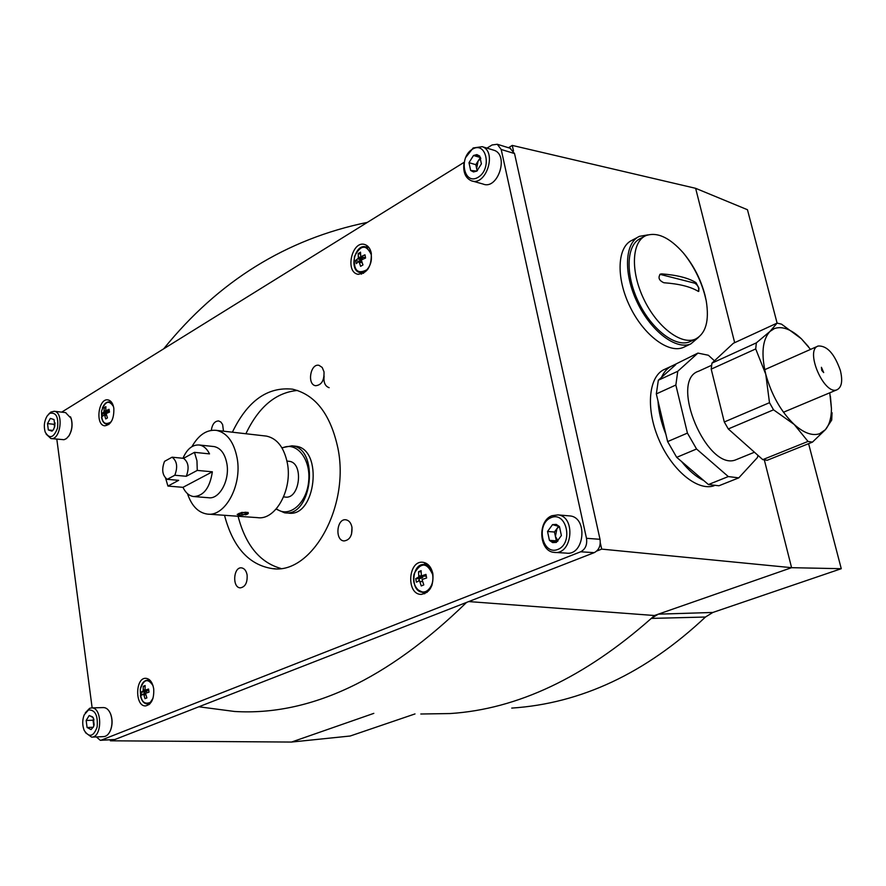 <?xml version="1.0" encoding="UTF-8"?>
<svg xmlns="http://www.w3.org/2000/svg" width="886" height="886" viewBox="0 0 886 886"><rect width="100%" height="100%" fill="white"/><g stroke="black" fill="none" stroke-linecap="round" stroke-linejoin="round"><path stroke-width="1.33" d="M661.731 273.885C677.07 275.07 688.5 277.982 695.986 282.634L698.921 288.116L698.755 291.416L698.146 291.295C690.537 286.687 679.119 283.841 663.88 282.745C658.996 280.519 657.811 277.65 660.336 274.117L661.731 273.885L660.557 274.483L694.834 283.21C698.068 285.325 699.275 288.061 698.434 291.416M705.034 295.326L706.22 300.808C709.464 320.92 705.821 333.712 695.277 339.172C681.168 345.352 656.98 326.945 643.768 299.047C630.367 271.238 631.674 241.745 645.828 235.654C657.08 231.656 669.594 237.437 683.383 252.986C693.672 265.39 700.881 279.5 705.034 295.326M691.235 341.077L689.884 341.719C675.73 347.91 651.553 329.581 638.374 301.761C625.007 274.018 626.369 244.58 640.556 238.456L644.211 236.518M698.666 337.234L690.825 343.901C676.107 350.347 650.911 331.264 637.189 302.281C623.257 273.375 624.685 242.709 639.448 236.34L647.943 234.879M684.734 346.769L683.327 347.434C668.542 353.902 643.358 334.93 629.68 306.047C615.792 277.252 617.309 246.651 632.117 240.25L637.754 237.249M508.498 147.729L512.263 145.415L695.632 188.319L734.671 342.66M764.341 459.956L791.586 567.682L654.422 615.515L651.299 618.406L658.276 614.164L712.853 612.459L841.268 568.701L808.597 443.664M512.263 145.415L513.47 150.864M600.309 542.852L601.694 549.11L791.586 567.682L841.268 568.701M812.451 442.125L825.398 429.677L819.561 433.741C812.263 436.122 803.79 433.01 794.144 424.416C780.987 411.68 771.529 394.968 765.77 374.28L769.491 402.687L773.533 409.819L794.144 424.416L808.021 441.427L812.451 442.125L767.254 460.255L762.768 459.635L728.281 428.946L724.294 421.98L711.203 369.13L755.714 348.929L765.77 374.28C760.996 353.868 762.403 339.582 770 331.419L774.408 328.562C782.249 325.871 791.22 329.26 801.309 338.729L781.541 324.165L777.1 323.102L747.463 209.727L695.632 188.319M415.002 713.928L350.191 736.011L291.527 742.058L373.814 713.363M511.743 708.091C581.138 703.517 645.706 673.172 705.455 617.033L712.853 612.459M705.455 617.033L651.299 618.406C584.483 677.491 517.413 709.21 450.088 713.551L420.806 714.005M113.009 739.766L110.362 740.796L291.527 742.058M110.362 740.796L110.241 739.888M163.711 348.807C218.377 281.161 286.278 239.01 367.402 222.364M601.694 549.11L596.743 551.037M468.738 601.572L654.422 615.515M466.568 602.414C387.204 679.717 309.856 716.065 234.524 711.469L198.829 706.784M714.072 485.761C697.526 491.564 671.444 469.968 658.497 438.681C645.318 407.482 648.829 375.343 665.087 369.13L671.156 366.317M757.907 455.304L757.452 457.53L738.769 477.864L718.934 485.761L708.423 484.542L703.717 480.511C696.064 476.801 688.655 470.455 681.5 461.462L676.694 457.342L667.623 441.593L665.918 434.395C661.266 422.877 658.63 411.746 657.999 400.993L656.316 393.905L658.342 380.216L661.454 377.425C664.101 371.544 667.845 367.601 672.695 365.608L697.924 353.093L708.379 355.253L714.459 360.801M738.769 477.864L728.303 476.568L696.562 449.003L687.425 433.099L667.623 441.593M696.562 449.003L676.694 457.342M728.303 476.568L708.423 484.542M687.425 433.099L675.852 385.033L656.316 393.905M675.852 385.033L677.768 371.278L658.342 380.216M737.285 459.214L736.377 459.579C707.56 472.947 668.232 380.249 698.733 371.168L711.602 365.298M677.768 371.278L697.924 353.093M711.203 369.13L711.956 363.127L733.364 343.27L777.1 323.102L770 331.419L756.345 342.871L711.956 363.127M755.714 348.929L756.345 342.871M769.491 402.687L724.294 421.98M773.533 409.819L728.281 428.946M808.021 441.427L762.768 459.635M832.065 412.721L831.699 420.086L825.398 429.677C829.362 424.97 831.378 417.948 831.445 408.623L830.403 396.297M829.761 392.808L831.445 408.623M808.442 346.636L801.431 338.84L810.546 349.405M840.371 370.525C842.852 380.88 841.744 387.282 837.048 389.751C824.19 395.809 804.455 349.915 818.21 346.005C827.103 345.584 834.49 353.758 840.371 370.525M661.454 377.425L675.73 364.678M703.717 480.511L681.5 461.462M665.918 434.395L657.999 400.993M659.804 274.45L660.557 274.483M92.144 707.881L56.815 439.157M61.71 412.134L464.12 162.315M486.979 148.128L492.04 144.983L497.267 144.263L501.199 149.479L586.488 538.311C587.363 544.757 585.413 549.242 580.662 551.79L101.303 740.12L100.295 740.319L96.364 736.919M509.993 148.195L514.533 153.555L600.01 539.297C600.885 545.676 598.958 550.128 594.207 552.654L114.848 739.522L100.417 740.319M351.543 534.147L351.997 527.513M351.941 527.148C352.429 535.509 349.793 540.117 344.034 540.947C334.709 540.515 336.636 518.266 345.872 519.794C348.973 520.37 350.989 522.818 351.941 527.148M329.138 387.691C325.096 386.252 323.423 382.375 324.11 376.085M324.01 371.799C324.342 380.493 321.529 385.133 315.582 385.72C306.822 384.535 310.432 363.105 319.026 365.342L322.194 367.446L324.01 371.799M247.116 575.003C247.526 582.678 245.267 586.964 240.327 587.861C232.054 587.783 233.306 566.763 241.513 567.86C244.392 568.325 246.264 570.706 247.116 575.003M211.3 430.363C212.263 424.172 214.722 421.027 218.687 420.95L220.935 422.09L222.63 424.582L223.482 431.183M280.818 568.435C259.842 562.488 245.599 545.089 238.079 516.261M245.887 433.752C258.668 406.862 275.889 392.432 297.574 390.449M232.387 432.202C247.493 400.893 267.55 386.551 292.557 389.175C315.494 394.669 330.622 414.393 337.943 448.349C349.97 506.714 311.728 574.471 272.644 568.657C248.977 565.08 232.929 547.293 224.512 515.298M113.84 408.324C114.128 418.967 111.082 424.793 104.725 425.812C94.968 424.97 98.468 397.759 108.059 399.918C111.071 400.627 113.009 403.429 113.84 408.324M371.3 253.208C371.677 266.708 367.136 273.708 357.678 274.239C344.754 271.526 352.174 240.228 364.766 244.514C368.111 245.621 370.293 248.523 371.3 253.208M432.866 573.718C433.741 586.144 429.754 593.033 420.894 594.406C406.043 594.096 408.125 560.218 422.855 562.267C427.927 563.086 431.272 566.907 432.866 573.718M153.699 688.765C154.23 698.777 151.517 704.492 145.559 705.92C134.871 706.563 135.159 677.535 145.813 678.311C149.867 678.776 152.492 682.264 153.699 688.765M149.092 704.591L148.294 703.938M148.294 680.182L149.092 679.484M424.66 593.786L422.301 592.191M423.464 564.559L425.945 563.175M361.588 274.151L360.137 272.6M365.641 246.884L367.59 246.075M110.484 402.034L111.049 401.624M423.807 584.904L422.046 579.522L426.642 577.96L425.967 574.394L421.359 575.955L421.105 570.65L418.546 571.714L418.812 577.007L415.733 578.624L416.409 582.18L419.488 580.574L421.249 585.945L423.807 584.904M419.488 580.574L418.701 580.518M419.377 580.54L419.034 578.757L415.733 578.624M419.034 578.757L422.168 577.871L418.17 577.705M422.168 577.871L422.866 577.185L418.812 577.007M422.866 577.185L422.921 576.044M421.359 575.944L418.934 575.834M421.005 571.824L418.546 571.714M426.255 576.188L422.268 576.011M422.378 581.626L420.008 581.537M362.961 264.925L361.311 259.975L365.575 258.014L364.966 254.814L360.713 256.774L360.536 252.167L358.199 253.584L358.365 258.191L355.607 260.473L356.205 263.651L358.974 261.381L360.613 266.332L362.961 264.925M358.874 261.392L355.607 260.473M358.841 261.171L361.311 260.008M361.488 259.775L357.789 258.967M362.296 259.111L358.365 258.191M362.341 259.066L362.396 257.97L358.487 257.106M362.396 257.97L362.175 257.106M360.358 254.06L358.199 253.584M361.532 256.696L364.678 257.66L360.713 256.774M361.953 262.754L359.45 262.201M361.632 261.968L358.974 261.381M107.461 417.915L106.143 413.596L109.465 412.123L109.067 409.299L105.744 410.783L105.877 406.652L104.149 407.693L104.016 411.824L102.156 413.474L102.554 416.276L104.415 414.637L105.733 418.945L107.461 417.915M105.467 414.759L105.334 413.84L102.156 413.474M105.334 413.84L106.32 413.397M107.095 412.854L103.596 412.444M107.616 412.677L104.016 411.824M107.915 412.289L107.981 411.337L104.138 410.882M105.667 407.881L104.149 407.693M109.288 411.204L105.744 410.783M109.277 411.115L106.364 410.772M106.475 415.578L104.769 415.379M106.231 414.847L104.415 414.637M146.877 697.924L145.481 693.295L149.014 692.132L148.582 689.031L145.038 690.194L145.138 685.542L143.277 686.318L143.189 690.969L141.151 692.099L141.583 695.189L143.621 694.059L145.016 698.689L146.877 697.924M145.47 693.904L143.078 693.959M144.684 693.926L144.418 692.032L141.151 692.099M144.418 692.032L146.688 691.434L142.735 691.512M146.688 691.434L147.198 690.881L143.189 690.969M147.198 690.881L147.231 690.26M144.95 689.917L143.31 689.95M145.016 686.285L143.277 686.318M148.704 690.227L145.703 690.294M145.647 694.868L143.997 694.901M145.47 694.015L143.621 694.059M91.048 729.599L87.072 727.495L86.163 720.462L89.209 715.511L93.196 717.582L94.115 724.637L93.517 726.741L91.048 729.599L87.072 727.495L86.163 720.462L89.209 715.511L92.554 716.863M88.478 709.963C95.156 709.73 98.047 715.39 97.161 726.93C93.551 736.742 89.231 737.894 84.192 730.396C82.232 725.224 82.232 720.041 84.214 714.847L88.478 709.963M85.311 712.787L89.652 708.302L91.601 707.903C102.355 707.094 102.366 737.65 91.59 737.119L85.444 732.644M103.352 707.571L103.584 707.571C106.497 707.692 108.812 709.786 110.528 713.828C112.467 719.255 112.467 724.693 110.54 730.175C108.834 734.272 106.519 736.421 103.607 736.62L91.812 737.119M109.576 711.857L110.672 714.061C112.544 719.321 112.555 724.604 110.684 729.92L109.753 731.88M93.916 725.545L93.495 723.729L93.794 725.977M93.794 719.011L93.041 720.229L93.495 723.729L93.872 719.288M93.041 720.229L86.163 720.462M93.274 727.262L87.072 727.495M54.854 425.945L53.492 429.599L52.008 431.139L48.331 429.954L47.501 423.597L50.336 418.402L54.013 419.554L54.854 425.945M52.008 431.139L48.331 429.954L47.501 423.597L50.336 418.402L54.013 419.554M49.682 413.385C56.073 411.99 58.686 416.918 57.512 428.193C53.625 437.972 49.527 439.268 45.197 432.091C43.58 426.399 44.234 421.027 47.135 415.988L49.682 413.385M48.265 414.559L50.823 412.079L54.223 411.27C64.047 412.056 60.602 440.608 50.934 438.559L46.138 434.107M65.531 412.566L71.113 418.369C72.73 424.472 72.032 430.242 69.019 435.679L66.439 438.592L64.025 439.711L51.244 438.592M70.492 416.797L71.234 418.635C72.818 424.56 72.143 430.164 69.219 435.436L68.322 436.687M54.555 427.24L55.01 423.065M54.987 422.821L54.168 424.316L54.555 427.251M54.168 424.316L47.501 423.597M52.783 430.419L48.331 429.954M561.381 535.521L556.342 542.398L549.431 540.36L547.537 531.489L552.532 524.623L559.465 526.605L561.381 535.521L556.342 542.398L552.631 542.597L549.431 540.36L547.537 531.489L552.532 524.623L556.231 524.39L559.465 526.605L561.381 535.521M551.037 517.634C566.641 510.879 573.696 543.295 557.848 549.453C542.221 555.777 535.509 523.892 551.037 517.634M551.989 515.707L557.914 514.899C576.188 516.328 572.378 555.289 554.248 552.377C539.02 551.657 537.182 520.913 551.989 515.707M568.934 515.84L569.953 515.929C588.204 517.369 584.439 556.02 566.32 553.119L555.201 552.432M558.003 540.903L555.411 536.418L556.364 540.837L557.671 541.224M555.411 536.418L556.962 528.599L554.47 532.01L555.411 536.418M558.645 526.284L556.962 528.599L559.31 526.539M554.47 532.01L547.537 531.489M556.364 540.837L549.431 540.36M481.408 163.866L476.856 171.087L470.654 170.466L468.993 162.681L473.512 155.482L479.725 156.047L481.408 163.866L476.856 171.087L473.523 171.939L470.654 170.466L468.993 162.681L473.512 155.482L476.834 154.596L479.725 156.047L481.408 163.866M472.194 149.335C486.237 140.331 492.428 168.75 478.174 177.266C464.109 185.916 458.217 157.896 472.194 149.335M465.493 157.719L473.179 147.962L482.228 146.677C497.456 151.451 485.927 186.88 471.23 180.722C465.261 177.898 462.869 171.895 464.054 162.714M493.026 149.967L494.089 150.288C509.306 155.061 497.81 190.224 483.125 184.066L472.271 181.01M477.421 170.588L476.646 168.55L477.133 170.843M476.646 168.55L478.063 161.097L475.815 164.674L476.646 168.55M480.445 157.52L478.063 161.097L480.81 158.395M475.815 164.674L468.993 162.681M480.323 157.509L473.512 155.482M283.598 496.913L285.137 497.046C299.966 499.782 304.108 462.503 289.102 461.307L288.493 461.252M285.569 512.861L288.238 513.06C315.892 518.011 323.589 448.593 295.647 446.223L294.484 446.09M276.1 509.096L284.506 512.784C312.149 517.745 319.868 448.183 291.937 445.813L281.881 447.762M276.388 508.763C288.858 518.598 306.777 503.658 308.671 481.176C310.997 458.726 296.179 440.774 282.102 448.139M265.091 435.956L266.509 436.111C277.196 438.47 284.162 447.552 287.407 463.356C292.624 489.892 275.313 520.691 257.461 517.634L208.431 514.157M191.941 446.633C198.674 434.816 206.848 429.4 216.461 430.375C227.093 432.756 233.993 442.048 237.16 458.272C242.266 485.495 224.922 517.169 207.18 514.068C198.154 512.629 191.586 505.817 187.478 493.646M242.133 512.318L237.16 514.445M245.5 514.855C248.246 514.046 248.999 513.193 247.759 512.307M167.221 479.337C162.337 475.494 161.44 469.502 164.53 461.351L172.083 457.198C177.034 460.997 177.942 467.011 174.808 475.25L167.221 479.337L178.673 480.334L167.93 486.071L165.616 478.219M174.808 475.25L186.27 476.28C189.394 468.085 188.485 462.104 183.524 458.328L194.466 452.347L196.958 460.775L197.268 470.411L186.27 476.28M172.083 457.198L183.524 458.328M213.293 446.489L214.135 446.577C220.703 448.006 224.955 453.721 226.882 463.699C229.972 480.345 219.363 499.704 208.454 497.722L194.388 496.603M197.268 470.411L212.352 471.806C209.916 487.843 203.658 496.094 193.602 496.548C189.139 495.872 185.595 492.804 182.97 487.333L167.93 486.071M182.959 458.272C187.046 448.936 192.506 444.517 199.328 445.005C203.559 445.736 206.959 448.693 209.528 453.887L194.466 452.347M212.352 471.806L182.97 487.333M243.395 512.75L239.652 513.725L239.043 514.91L242.155 515.131L245.876 514.168L246.507 512.983L243.395 512.75M239.43 513.847L239.043 514.91L242.155 515.131L245.876 514.168L246.507 512.983M246.242 512.23C239.32 512.728 236.673 513.825 238.323 515.508L247.892 513.736L246.242 512.23M245.643 512.739L245.876 514.168M241.812 513.016L242.155 515.131M694.823 283.21L695.986 282.634M514.533 153.555L501.199 149.479M600.01 539.297L586.488 538.311M594.207 552.654L580.662 551.79M114.848 739.522L101.303 740.12M432.634 574.493C433.575 581.127 431.991 586.355 427.894 590.165C420.197 596.655 410.661 584.76 414.305 573.408C420.972 561.957 427.074 562.322 432.634 574.493M432.069 585.015C429.887 589.877 426.786 592.291 422.755 592.236L417.605 589.722M418.58 566.619L424.438 564.581C428.215 565.102 430.939 567.749 432.589 572.522M371.19 254.481C372.031 260.473 370.57 265.59 366.804 269.809C357.468 274.627 353.348 270.219 354.444 256.575C360.58 244.824 366.162 244.126 371.19 254.481M367.779 269.377L365.087 271.67L361.577 272.744L359.871 272.545L356.238 269.986M361.012 247.626L365.973 246.961L371.267 253.042M111.913 420.54L110.706 422.146C104.304 425.712 101.259 422.024 101.558 411.071C105.069 401.114 109.056 399.641 113.53 406.663M110.451 422.877L106.63 424.206L104.326 423.043M106.708 402.488L109.51 401.923L112.633 404.06M153.012 698.246L150.288 702.432C143.565 705.023 140.243 700.605 140.331 689.164C143.72 679.141 147.94 677.978 153.001 685.653M151.606 701.557L147.309 703.96L144.44 702.952M144.44 681.312L147.519 680.193L151.606 682.408M706.22 300.808L704.691 294.595C700.416 279.267 693.317 265.401 683.383 252.986M695.277 339.172L689.884 341.719M690.825 343.901L683.327 347.434M754.44 452.225L736.377 459.579M773.09 329.171L774.408 328.562M821.754 370.403L821.422 367.302L823.692 372.585L821.754 370.403M818.21 346.005L764.707 369.683M837.048 389.751L783.479 412.234M510.602 148.383L497.267 144.263M275.258 568.779L272.644 568.657M421.47 594.428L420.894 594.406M358.376 274.383L357.678 274.239M422.755 592.236C409.819 592.147 411.625 562.632 424.438 564.581L428.237 564.77M423.264 592.258L427.074 592.38M359.871 272.545C348.541 270.385 355.031 243.041 365.973 246.961L369.03 247.659M360.469 272.666L363.537 273.32M106.63 424.206C104.039 423.707 102.322 421.382 101.48 417.251M102.444 407.903C104.282 403.628 106.63 401.635 109.51 401.923L111.503 402.166M106.918 424.239L108.912 424.46M147.309 703.96C143.909 703.717 141.605 700.937 140.387 695.61M140.342 689.12C141.55 683.438 143.942 680.459 147.519 680.193L149.867 680.16M147.519 703.949L149.878 703.894M91.601 707.903L103.584 707.571M54.223 411.27L65.841 412.61M557.914 514.899L569.953 515.929M482.228 146.677L494.089 150.288M289.102 461.307L286.964 461.097M295.647 446.223L291.937 445.813M216.461 430.375L266.509 436.111M199.328 445.005L214.135 446.577"/></g></svg>
